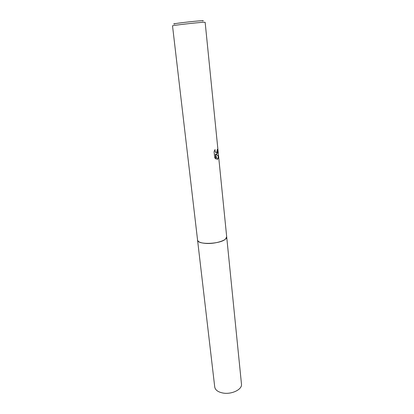 <?xml version="1.0" encoding="UTF-8"?>
<svg xmlns="http://www.w3.org/2000/svg" width="414" height="414" viewBox="0 0 414 414"><rect width="100%" height="100%" fill="white"/><g stroke="black" fill="none" stroke-linecap="round" stroke-linejoin="round"><path stroke-width="0.62" d="M226.686 236.803L225.526 239.049C220.362 244.219 197.245 244.984 197.561 240.053L197.55 239.965M226.686 236.829L225.532 239.054C220.32 244.255 197.043 244.974 197.55 239.991M216.931 154.06L215.989 154.251L218.437 156.021C218.494 157.703 218.162 158.774 217.453 159.24L217.014 159.354L215.378 154.101L215.875 158.992L214.695 157.76L214.074 151.7L215.068 149.537C214.913 150.97 215.192 151.974 215.906 152.538L216.765 152.44L217.195 149.635L217.583 149.304C217.862 151.54 217.645 153.123 216.931 154.06M203.595 22.289C197.235 22.542 171.463 25.508 172.524 25.854L197.561 240.053C197.975 241.911 200.78 243.034 205.965 243.422C215.368 244.105 227.493 240.198 226.696 236.891L205.147 22.309L203.595 22.289M202.596 20.985C203.766 20.747 203.543 20.659 201.928 20.721C194.927 20.974 168.151 24.224 174.729 24.012M217.003 159.323C217.862 158.992 218.261 157.889 218.194 156.021L215.989 154.251M216.201 154.293C217.283 153.811 217.671 152.217 217.36 149.511M216.191 152.662L215.668 152.543L214.773 150.039M215.616 158.8L215.378 154.101M226.696 236.891L241.476 384.12C242.433 389.45 231.509 394.754 222.779 392.995C217.95 391.996 215.275 390.009 214.737 387.023L197.556 240.053"/></g></svg>
